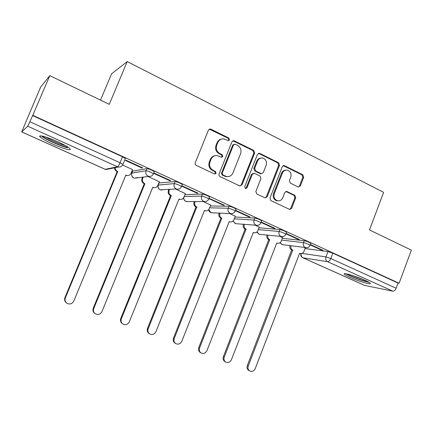 <?xml version="1.0" encoding="UTF-8"?>
<svg xmlns="http://www.w3.org/2000/svg" width="433" height="433" viewBox="0 0 433 433"><rect width="100%" height="100%" fill="white"/><g stroke="black" fill="none" stroke-linecap="round" stroke-linejoin="round"><path stroke-width="0.65" d="M229.485 139.881L228.813 138.051L210.882 129.158L210.303 128.98L208.452 130.117L195.261 162.738C194.92 163.896 195.251 164.773 196.257 165.379L214.698 174.05L216.11 173.254L215.434 171.43L213.106 170.326C209.951 168.415 208.912 165.628 209.989 161.964L211.082 159.252C212.376 156.529 214.449 155.312 217.306 155.609L221.458 157.32L222.811 156.529L222.14 154.705L219.823 153.58C216.689 151.642 215.661 148.849 216.733 145.196L217.815 142.5C219.049 139.881 221.036 138.674 223.78 138.879L228.186 140.671L229.485 139.881M228.218 140.676L228.743 140.043L228.077 138.219L209.296 129.164M214.708 174.05L215.407 173.33L214.73 171.511L212.403 170.407L213.106 170.326M221.485 157.325L222.091 156.649L221.42 154.825L219.109 153.71L219.823 153.58M182.228 184.799L182.336 184.534C180.177 183.04 177.763 182.044 175.089 181.551L159.106 182.97L158.316 184.875M154.17 171.982L154.283 171.706C151.988 170.115 149.515 169.087 146.874 168.632L132.601 171.192M57.4 141.591C47.073 136.882 37.427 134.327 40.096 136.92C41.974 138.695 46.223 141.088 52.848 144.102C62.845 148.638 72.457 151.263 69.935 148.692C68.208 147.004 64.03 144.638 57.4 141.591M364.727 280.14C355.904 276.092 342.33 272.162 344.295 274.165C344.89 274.852 346.773 275.913 349.956 277.353C358.502 281.261 372.034 285.244 370.258 283.274C369.706 282.608 367.866 281.564 364.727 280.14M298.12 186.932L300.329 185.957L303.706 177.259L302.84 174.78L284.535 165.698L284.091 165.552L282.284 166.656L269.965 198.097L270.863 200.603L289.709 209.464L291.631 208.36L295.734 197.789L294.862 195.315L286.657 191.413L284.773 192.523L282.722 197.789C281.634 200.122 279.913 201.112 277.564 200.76C274.5 199.564 273.412 197.237 274.295 193.768L282.392 173.092C283.409 170.883 285.028 169.898 287.247 170.131C290.462 171.241 291.631 173.601 290.754 177.2L289.417 180.621L290.299 183.116L298.12 186.932M21.693 131.908L105.257 169.308L117.516 166.781L27.685 126.192L21.666 131.924L40.653 87.049L49.811 75.645L109.268 104.342L127.205 61.578L383.633 192.339L369.479 229.939L411.35 250.144L399.112 283.252L32.773 115.297L29.866 121.749L120.049 162.743L122.912 164.405L122.793 164.686M49.811 75.645L32.773 115.297M254.658 152.984L253.733 150.413L233.82 140.633L231.98 141.759L219.071 174.006C218.735 175.149 219.055 176.014 220.034 176.604L239.666 185.876L242.015 184.869L254.658 152.984L253.862 153.109L252.942 150.549L232.878 140.779M259.805 153.428L278.635 162.77L279.529 165.292L267.177 196.782L265.218 197.897L256.774 193.952L255.86 191.424L260.931 178.548L260.017 176.009L254.609 173.395L254.193 173.26L252.287 174.38L246.962 187.841L245.571 188.631L244.672 186.764L257.489 154.386L259.318 153.271L259.805 153.428L258.999 153.553L277.791 162.868L278.635 162.77M305.059 248.542L327.954 251.551L325.919 256.893L330.796 258.533L396.13 288.232C395.253 290.234 394.138 291.203 392.785 291.149L364.662 285.439M131.811 171.457L132.384 171.717M100.51 100.115L111.573 73.837L127.205 61.578M399.112 283.252L398.041 283.063L396.13 288.232M32.529 115.546L122.517 156.789L125.37 158.478L125.24 158.781M27.685 126.192L29.866 121.749M132.574 169.612L122.707 165.033M141.9 167.988L142.684 167.847L126.1 160.264L125.381 160.437L141.9 167.988L142.073 167.571M169.86 180.767L170.743 180.68L154.657 173.324L153.829 173.438L169.86 180.767L170.028 180.355M159.355 181.757L147.978 176.502M181.676 186.168L196.993 193.167L197.973 193.134L182.363 185.995L181.73 186.038M185.384 193.562L175.977 189.216M196.993 193.167L197.156 192.761M208.912 198.612L223.341 205.21L224.408 205.226L209.036 198.292M210.692 205.047L203.164 201.556M223.341 205.21L223.504 204.809M235.308 216.213L229.56 213.539M235.352 210.698L248.937 216.906L249.094 216.511M248.937 216.906L250.085 216.965L235.509 210.297M259.259 227.081L255.199 225.182M261.034 222.438L273.808 228.278L273.959 227.882M273.808 228.278L275.036 228.375L261.186 222.042M282.576 237.663L280.119 236.494M285.991 233.842L297.991 239.33L298.137 238.94M297.991 239.33L299.29 239.465L286.137 233.452M282.332 238.296L304.269 240.705L303.533 242.626C306.31 243.27 308.502 244.147 310.125 245.257L310.055 245.435M258.988 227.785L279.907 229.55L279.15 231.493C281.91 232.115 284.145 233.008 285.856 234.183L285.78 234.377M234.995 217.009L254.842 218.07L254.068 220.04C256.807 220.635 259.086 221.55 260.893 222.795L260.807 223M210.33 205.946L229.035 206.254L228.245 208.246C230.968 208.814 233.284 209.756 235.2 211.071L235.108 211.299M184.961 194.606L202.465 194.087L201.654 196.106C204.354 196.642 206.72 197.61 208.749 199.007L208.652 199.245M310.25 244.932L321.508 250.074L322.872 250.252L310.396 244.548M305.281 247.968L304.345 247.492M321.508 250.074L321.654 249.695M310.791 243.519L310.862 243.335C309.243 242.22 307.046 241.343 304.269 240.705M286.532 232.434L286.608 232.24C284.903 231.06 282.668 230.161 279.907 229.55M261.581 221.036L261.662 220.825C259.86 219.574 257.586 218.654 254.842 218.07M235.898 209.307L235.99 209.079C234.08 207.753 231.763 206.812 229.035 206.254M209.464 197.231L209.561 196.988C207.531 195.581 205.166 194.612 202.465 194.087M398.041 283.063L332.831 253.175L327.954 251.551M221.474 139.063C219.439 139.453 217.983 140.649 217.106 142.657L217.815 142.5M219.109 153.71C215.98 151.777 214.952 148.99 216.024 145.347L217.106 142.657M215.098 155.685C212.901 155.999 211.331 157.228 210.384 159.366L211.082 159.252M212.403 170.407C209.258 168.502 208.219 165.725 209.296 162.066L210.384 159.366M240.088 186.011L241.251 184.913L253.862 153.109M235.184 144.2L233.522 144.871L222.216 173.146L222.887 174.959L226.573 176.534C229.485 176.918 231.606 175.717 232.932 172.919L240.596 153.677C241.652 150.078 240.651 147.312 237.582 145.385L235.184 144.2M234.058 144.232L232.775 145.023L233.522 144.871M227.78 176.648L225.842 176.599L222.161 175.029L221.496 173.222L232.775 145.023M265.185 197.892L266.355 196.793L278.684 165.384L277.791 162.868M253.348 173.319L251.497 174.45L246.182 187.879L246.962 187.841M245.479 188.609L246.182 187.879M266.181 165.233C267.074 161.541 265.846 159.138 262.49 158.023C260.238 157.807 258.598 158.803 257.575 161.006L254.664 168.372L255.584 170.921L261.402 173.682L263.291 172.567L266.181 165.233M260.818 158.083C258.945 158.245 257.597 159.257 256.774 161.114L257.575 161.006M261.435 173.687L260.184 173.617L254.788 171.003L253.868 168.459L256.774 161.114M258.999 153.553L258.431 153.385M285.731 170.153C283.794 170.223 282.392 171.23 281.537 173.162L282.392 173.092M278.083 200.847L276.719 200.76C273.667 199.57 272.579 197.248 273.461 193.789L281.537 173.162M289.596 209.437L290.765 208.338L294.857 197.8L293.985 195.332L285.867 191.451M298.407 187.04L299.441 185.995L302.813 177.319L301.947 174.845L283.247 165.644M115.113 167.679C115.178 169.384 115.963 170.618 117.467 171.381L117.733 171.5L65.34 297.92C64.587 300.161 65.134 301.969 66.991 303.338C69.902 304.664 72.176 303.906 73.805 301.07L125.83 175.143L126.772 175.489C128.736 175.809 130.165 175.067 131.058 173.276L132.606 169.525M127.865 175.587L125.711 175.435M66.292 302.786C64.674 301.395 64.219 299.663 64.939 297.59L117.17 171.603L116.905 171.484C115.4 170.721 114.621 169.492 114.556 167.793M117.17 171.603L117.733 171.5M143.253 177.097L142.668 178.52C141.997 180.756 142.663 182.45 144.66 183.603L144.92 183.716L93.755 308.502C93.019 310.748 93.571 312.534 95.417 313.871C98.226 315.105 100.418 314.336 101.982 311.565L152.784 187.256L153.65 187.581C155.577 187.906 156.984 187.175 157.872 185.389L159.387 181.681M154.419 187.684L152.67 187.538M94.827 313.432C93.063 312.09 92.543 310.326 93.268 308.144L144.27 183.776L144.016 183.662C142.024 182.515 141.358 180.826 142.029 178.596L142.668 178.52M142.609 177.178L142.029 178.596M144.27 183.776L144.92 183.716M169.525 189.567L169.157 190.482C168.502 192.69 169.141 194.357 171.084 195.478L171.333 195.592L121.359 318.78C120.634 321.021 121.18 322.791 123.01 324.09C125.732 325.248 127.843 324.469 129.348 321.757L178.981 199.023L179.776 199.332C181.671 199.667 183.056 198.942 183.933 197.156L185.411 193.497M180.301 199.424L178.872 199.294M122.534 323.754L122.436 323.684C120.612 322.39 120.06 320.626 120.791 318.39L170.607 195.608L170.358 195.494C168.426 194.379 167.782 192.717 168.437 190.52L169.157 190.482M168.81 189.605L168.437 190.52M170.607 195.608L171.333 195.592M68.203 147.301L65.892 146.939C59.565 145.493 44.707 138.63 42.753 136.211M41.362 135.946C44.902 139.096 60.56 146.175 67.375 147.75M46.039 137.137C50.304 139.946 60.474 144.368 65.329 145.548M368.061 281.764L362.535 280.432C355.509 278.154 350.351 276 347.071 273.975M351.12 275.052L364.256 279.924M345.951 273.764C349.988 276.086 355.753 278.457 363.244 280.876L369.062 282.343M195.126 201.561L194.904 202.108C194.26 204.289 194.882 205.924 196.771 207.017L148.178 328.766C147.464 331.001 148.01 332.75 149.818 334.011C152.454 335.104 154.494 334.319 155.945 331.656L204.452 210.47L205.188 210.757C207.044 211.098 208.403 210.378 209.274 208.598L210.714 204.988M205.518 210.828L204.349 210.719M149.477 333.789L149.163 333.583C147.361 332.322 146.814 330.579 147.529 328.349L195.976 207.001C194.092 205.913 193.47 204.279 194.114 202.108L194.904 202.108M194.33 201.561L194.114 202.108M196.219 207.109L197.015 207.131M220.051 213.139L219.942 213.42C219.309 215.569 219.915 217.177 221.75 218.243L174.25 338.476C173.546 340.701 174.088 342.427 175.868 343.656C178.423 344.69 180.399 343.899 181.795 341.285L229.219 221.599L229.907 221.869C231.725 222.216 233.062 221.501 233.917 219.731L235.33 216.159M230.085 221.918L229.127 221.837M175.625 343.504L175.143 343.201C173.362 341.973 172.821 340.251 173.525 338.032L220.884 218.194C219.055 217.128 218.454 215.526 219.082 213.382L219.942 213.42M219.19 213.101L219.082 213.382M221.122 218.297L221.988 218.351M244.326 224.348L244.299 224.418C243.682 226.54 244.266 228.126 246.052 229.165L199.602 347.916C198.909 350.129 199.44 351.834 201.199 353.03C203.672 354.01 205.588 353.214 206.942 350.649L253.321 232.429L253.96 232.683C255.741 233.03 257.056 232.326 257.9 230.562L259.28 227.033M254.019 232.7L253.235 232.645M201.031 352.927L200.398 352.554C198.644 351.358 198.114 349.658 198.807 347.45L245.121 229.079C243.341 228.039 242.761 226.464 243.373 224.348L244.299 224.418M245.354 229.181L246.28 229.268M267.967 235.216C267.421 237.279 268 238.805 269.699 239.795L224.262 357.095C223.58 359.298 224.105 360.981 225.837 362.15C228.234 363.076 230.091 362.28 231.406 359.758L276.779 242.973L277.38 243.211C279.123 243.557 280.411 242.853 281.244 241.105L282.592 237.62M277.293 243.2L276.703 243.162M225.837 362.15L224.971 361.647C223.244 360.483 222.719 358.805 223.401 356.608L268.714 239.676C267.015 238.691 266.436 237.17 266.982 235.114M268.936 239.774L269.927 239.893M290.998 245.771C290.538 247.763 291.117 249.219 292.73 250.139L248.261 366.031C247.589 368.223 248.109 369.885 249.809 371.021C252.141 371.904 253.938 371.103 255.216 368.624L299.62 253.235L300.183 253.462C301.888 253.808 303.154 253.11 303.971 251.367L305.297 247.925M299.917 253.424L299.555 253.402M249.809 371.021L248.883 370.496C247.183 369.365 246.669 367.709 247.335 365.522L291.68 249.993C290.072 249.072 289.498 247.622 289.958 245.635M291.902 250.09L292.946 250.236M228.077 138.219L228.813 138.051M214.73 171.511L215.434 171.43M221.42 154.825L222.14 154.705M163.479 189.654L160.854 190.044C158.483 189.226 157.607 187.57 158.229 185.086L174.261 183.597C176.929 184.101 179.343 185.097 181.508 186.58L181.4 186.839M159.106 182.97L158.332 184.869C157.677 187.061 158.321 188.718 160.259 189.833L176.312 188.94C174.245 187.733 173.563 185.952 174.261 183.597L175.089 181.551M131.811 173.119L146.024 170.705C148.66 171.176 151.133 172.199 153.434 173.779L153.32 174.05M132.682 170.992L131.886 172.919C131.221 175.138 131.886 176.821 133.878 177.968L134.544 178.196L137.651 177.487M302.012 253.392L325.919 256.893C325.307 259.069 325.865 260.671 327.602 261.7L302.948 257.792L364.938 285.536M392.785 291.149L327.602 261.7C328.815 261.673 329.881 260.617 330.796 258.533L332.831 253.175M281.634 240.093L303.533 242.626C302.905 244.824 303.484 246.453 305.27 247.514L305.666 247.66C307.744 247.985 309.227 247.183 310.125 245.257L310.862 243.335M258.274 229.609L279.15 231.493C278.511 233.723 279.112 235.379 280.947 236.467L281.38 236.624C283.463 236.938 284.957 236.126 285.856 234.183L286.608 232.24M234.269 218.844L254.068 220.04C253.413 222.302 254.03 223.985 255.919 225.1L256.396 225.274C258.485 225.571 259.984 224.749 260.893 222.795L261.662 220.825M209.588 207.808L228.245 208.246C227.579 210.541 228.218 212.257 230.161 213.399L230.681 213.588C232.781 213.875 234.285 213.036 235.2 211.071L235.99 209.079M184.204 196.49L201.654 196.106C200.972 198.428 201.632 200.181 203.64 201.35L204.208 201.556C206.319 201.832 207.829 200.982 208.749 199.007L209.561 196.988M146.874 168.632L146.024 170.705C145.304 173.092 146.013 174.91 148.146 176.15L148.855 176.393C150.982 176.632 152.508 175.76 153.434 173.779L154.283 171.706M188.133 201.561L185.909 201.372C184.382 200.571 183.679 199.272 183.787 197.48M212.755 212.83L210.855 212.592L208.776 209.48M236.77 223.764L235.13 223.515L233.171 220.917M283.09 236.629L259.172 234.291L256.937 231.958M260.19 234.399L259.172 234.291L256.747 232.12M307.057 247.73L282.148 244.629L280.102 242.659M283.03 244.742L282.148 244.629L279.897 242.805M122.517 156.789L120.049 162.743C119.026 165.087 118.182 166.429 117.516 166.781L118.274 167.035C120.423 167.279 121.971 166.402 122.912 164.405L125.37 158.478M40.296 136.444L39.728 136.184M300.892 253.581C300.47 255.47 301.108 256.861 302.813 257.759L302.948 257.792C301.4 256.91 300.832 255.502 301.254 253.57M364.781 285.493L302.716 257.716M21.666 131.924L105.149 169.292M118.274 167.035L105.966 169.547L109.587 168.415M216.024 145.347L216.733 145.196M209.296 162.066L209.989 161.964M210.189 129.348L210.882 129.158M241.251 184.913L242.015 184.869M233.604 140.958L234.356 140.801M252.942 150.549L253.733 150.413M221.496 173.222L222.216 173.146M222.161 175.029L222.887 174.959M224.586 176.177L225.317 176.112M278.684 165.384L279.529 165.292M266.355 196.793L267.177 196.782M251.497 174.45L252.287 174.38M253.868 168.459L254.664 168.372M254.788 171.003L255.584 170.921M260.184 173.617L260.991 173.546M273.461 193.789L274.295 193.768M286.153 191.559L287.014 191.532M293.985 195.332L294.862 195.315M294.857 197.8L295.734 197.789M290.765 208.338L291.631 208.36M283.68 165.79L284.535 165.698M301.947 174.845L302.84 174.78M302.813 177.319L303.706 177.259M299.441 185.995L300.329 185.957M125.759 175.311L126.095 175.262M116.905 171.484L117.467 171.381M64.939 297.59L65.34 297.92M152.73 187.392L153.044 187.37M144.016 183.662L144.66 183.603M93.268 308.144L93.755 308.502M178.937 199.142L179.23 199.137M170.358 195.494L171.084 195.478M120.791 318.39L121.359 318.78M204.408 210.568L204.69 210.579M195.976 207.001L196.771 207.017M147.529 328.349L148.178 328.766M220.884 218.194L221.75 218.243M173.525 338.032L174.25 338.476M245.121 229.079L246.052 229.165M198.807 347.45L199.602 347.916M268.714 239.676L269.699 239.795M223.401 356.608L224.262 357.095M291.68 249.993L292.73 250.139M247.335 365.522L248.261 366.031M148.855 176.393L134.544 178.196C132.336 177.519 131.372 176.014 131.664 173.682M182.336 184.534L181.508 186.58C180.583 188.561 179.062 189.421 176.945 189.161M204.208 201.556L186.444 201.561C184.561 200.993 183.635 199.705 183.657 197.708M230.681 213.588L211.342 212.771C209.783 212.327 208.874 211.288 208.625 209.664M256.396 225.274L235.579 223.672L232.992 221.09M209.604 129.175L210.303 128.98M233.073 140.795L233.82 140.633M225.842 176.599L226.573 176.534M260.596 173.752L261.402 173.682M258.512 153.396L259.318 153.271M276.719 200.76L277.564 200.76M285.932 191.435L286.657 191.413M283.263 165.639L284.091 165.552M126.182 175.576L126.772 175.489M152.979 187.624L153.65 187.581M179.029 199.337L179.776 199.332M204.365 210.725L205.188 210.757M229.133 221.815L229.907 221.869M253.251 232.613L253.96 232.683M276.719 243.13L277.38 243.211M299.566 253.375L300.183 253.462"/></g></svg>
